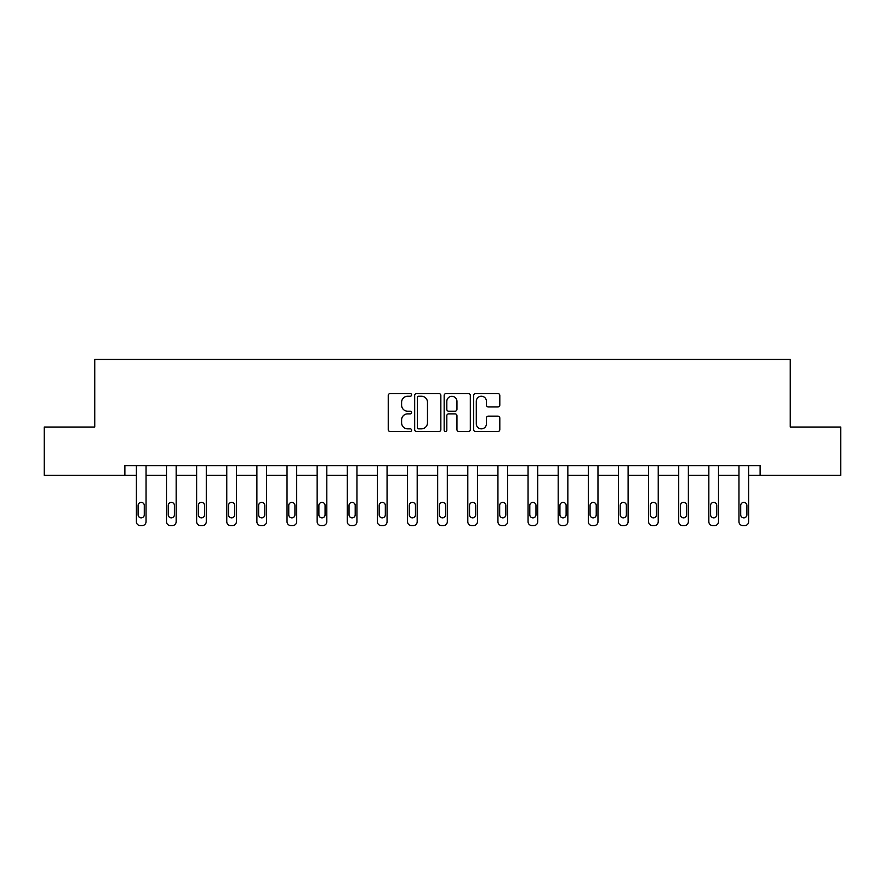 <?xml version="1.0" encoding="UTF-8"?>
<svg xmlns="http://www.w3.org/2000/svg" width="885" height="885" viewBox="0 0 885 885"><rect width="100%" height="100%" fill="white"/><g stroke="black" fill="none" stroke-linecap="round" stroke-linejoin="round"><path stroke-width="1.33" d="M411.602 394.909A1.327 1.327 0 0 0 410.275 393.582L390.13 393.582A1.892 1.892 0 0 0 388.238 395.484L388.238 429.601A1.892 1.892 0 0 0 390.13 431.504L410.275 431.504A1.327 1.327 0 0 0 411.602 430.176A1.327 1.327 0 0 0 410.275 428.849L407.664 428.849A6.062 6.062 0 0 1 401.602 422.787L401.602 419.933A6.062 6.062 0 0 1 407.664 413.87L410.275 413.87A1.327 1.327 0 0 0 411.602 412.543A1.327 1.327 0 0 0 410.275 411.215L407.664 411.215A6.062 6.062 0 0 1 401.602 405.153L401.602 402.31A6.062 6.062 0 0 1 407.664 396.237L410.275 396.237A1.327 1.327 0 0 0 411.602 394.909M497.901 406.956A1.892 1.892 0 0 0 499.804 405.053L499.804 395.484A1.892 1.892 0 0 0 497.901 393.582L475.533 393.582A1.892 1.892 0 0 0 473.641 395.484L473.641 429.601A1.892 1.892 0 0 0 475.533 431.504L497.901 431.504A1.892 1.892 0 0 0 499.804 429.601L499.804 418.041A1.892 1.892 0 0 0 497.901 416.149L488.332 416.149A1.892 1.892 0 0 0 486.429 418.041L486.429 423.782A5.067 5.067 0 0 1 481.363 428.849A5.067 5.067 0 0 1 476.296 423.782L476.296 401.314A5.067 5.067 0 0 1 481.363 396.237A5.067 5.067 0 0 1 486.429 401.314L486.429 405.053A1.892 1.892 0 0 0 488.332 406.956L497.901 406.956M124.885 475.311L44.25 475.311L44.25 427.035L94.75 427.035L94.75 359.432L790.25 359.432L790.25 427.035L840.75 427.035L840.75 475.311L760.115 475.311L760.115 465.654L124.885 465.654L124.885 475.311L136.379 475.311L136.379 521.707A3.861 3.861 0 0 0 140.239 525.568L142.175 525.568A3.861 3.861 0 0 0 146.036 521.707L146.036 475.311L166.502 475.311L166.502 521.707A3.861 3.861 0 0 0 170.374 525.568L172.298 525.568A3.861 3.861 0 0 0 176.159 521.707L176.159 475.311L196.636 475.311L196.636 521.707A3.861 3.861 0 0 0 200.497 525.568L202.433 525.568A3.861 3.861 0 0 0 206.293 521.707L206.293 475.311L226.77 475.311L226.77 521.707A3.861 3.861 0 0 0 230.631 525.568L232.556 525.568A3.861 3.861 0 0 0 236.417 521.707L236.417 475.311L256.893 475.311L256.893 521.707A3.861 3.861 0 0 0 260.754 525.568L262.69 525.568A3.861 3.861 0 0 0 266.551 521.707L266.551 475.311L287.028 475.311L287.028 521.707A3.861 3.861 0 0 0 290.888 525.568L292.813 525.568A3.861 3.861 0 0 0 296.685 521.707L296.685 475.311L317.151 475.311L317.151 521.707A3.861 3.861 0 0 0 321.012 525.568L322.948 525.568A3.861 3.861 0 0 0 326.808 521.707L326.808 475.311L347.285 475.311L347.285 521.707A3.861 3.861 0 0 0 351.146 525.568L353.082 525.568A3.861 3.861 0 0 0 356.943 521.707L356.943 475.311L377.408 475.311L377.408 521.707A3.861 3.861 0 0 0 381.28 525.568L383.205 525.568A3.861 3.861 0 0 0 387.066 521.707L387.066 475.311L407.542 475.311L407.542 521.707A3.861 3.861 0 0 0 411.403 525.568L413.339 525.568A3.861 3.861 0 0 0 417.2 521.707L417.2 475.311L437.677 475.311L437.677 521.707A3.861 3.861 0 0 0 441.538 525.568L443.462 525.568A3.861 3.861 0 0 0 447.323 521.707L447.323 475.311L467.8 475.311L467.8 521.707A3.861 3.861 0 0 0 471.661 525.568L473.597 525.568A3.861 3.861 0 0 0 477.457 521.707L477.457 475.311L497.934 475.311L497.934 521.707A3.861 3.861 0 0 0 501.795 525.568L503.72 525.568A3.861 3.861 0 0 0 507.592 521.707L507.592 475.311L528.057 475.311L528.057 521.707A3.861 3.861 0 0 0 531.918 525.568L533.854 525.568A3.861 3.861 0 0 0 537.715 521.707L537.715 475.311L558.192 475.311L558.192 521.707A3.861 3.861 0 0 0 562.052 525.568L563.988 525.568A3.861 3.861 0 0 0 567.849 521.707L567.849 475.311L588.315 475.311L588.315 521.707A3.861 3.861 0 0 0 592.187 525.568L594.112 525.568A3.861 3.861 0 0 0 597.972 521.707L597.972 475.311L618.449 475.311L618.449 521.707A3.861 3.861 0 0 0 622.31 525.568L624.246 525.568A3.861 3.861 0 0 0 628.107 521.707L628.107 475.311L648.583 475.311L648.583 521.707A3.861 3.861 0 0 0 652.444 525.568L654.369 525.568A3.861 3.861 0 0 0 658.23 521.707L658.23 475.311L678.707 475.311L678.707 521.707A3.861 3.861 0 0 0 682.567 525.568L684.503 525.568A3.861 3.861 0 0 0 688.364 521.707L688.364 475.311L708.841 475.311L708.841 521.707A3.861 3.861 0 0 0 712.702 525.568L714.626 525.568A3.861 3.861 0 0 0 718.498 521.707L718.498 475.311L738.964 475.311L738.964 521.707A3.861 3.861 0 0 0 742.825 525.568L744.761 525.568A3.861 3.861 0 0 0 748.621 521.707L748.621 475.311L760.115 475.311M440.841 395.484A1.892 1.892 0 0 0 438.949 393.582L416.581 393.582A1.892 1.892 0 0 0 414.678 395.484L414.678 429.601A1.892 1.892 0 0 0 416.581 431.504L438.949 431.504A1.892 1.892 0 0 0 440.841 429.601L440.841 395.484M446.051 393.582L468.419 393.582A1.892 1.892 0 0 1 470.322 395.484L470.322 429.601A1.892 1.892 0 0 1 468.419 431.504L458.85 431.504A1.892 1.892 0 0 1 456.959 429.601L456.959 415.762A1.892 1.892 0 0 0 455.056 413.87L448.706 413.87A1.892 1.892 0 0 0 446.814 415.762L446.814 430.176A1.327 1.327 0 0 1 445.487 431.504A1.327 1.327 0 0 1 444.159 430.176L444.159 395.484A1.892 1.892 0 0 1 446.051 393.582M418.66 396.237A1.327 1.327 0 0 0 417.333 397.564L417.333 427.521A1.327 1.327 0 0 0 418.66 428.849L421.415 428.849A6.062 6.062 0 0 0 427.477 422.787L427.477 402.31A6.062 6.062 0 0 0 421.415 396.237L418.66 396.237M456.959 401.403A5.067 5.067 0 0 0 451.881 396.336A5.067 5.067 0 0 0 446.814 401.403L446.814 409.324A1.892 1.892 0 0 0 448.706 411.215L455.056 411.215A1.892 1.892 0 0 0 456.959 409.324L456.959 401.403M146.036 465.654L146.036 521.707M136.379 465.654L136.379 521.707M144.299 514.749A3.086 3.086 0 0 1 141.202 517.847A3.086 3.086 0 0 1 138.115 514.749L138.115 505.479A3.086 3.086 0 0 1 141.202 502.392A3.086 3.086 0 0 1 144.299 505.479L144.299 514.749M140.239 525.568L142.175 525.568M176.159 465.654L176.159 521.707M166.502 465.654L166.502 521.707M174.422 514.749A3.086 3.086 0 0 1 171.336 517.847A3.086 3.086 0 0 1 168.25 514.749L168.25 505.479A3.086 3.086 0 0 1 171.336 502.392A3.086 3.086 0 0 1 174.422 505.479L174.422 514.749M170.374 525.568L172.298 525.568M206.293 465.654L206.293 521.707M196.636 465.654L196.636 521.707M204.557 514.749A3.086 3.086 0 0 1 201.459 517.847A3.086 3.086 0 0 1 198.373 514.749L198.373 505.479A3.086 3.086 0 0 1 201.459 502.392A3.086 3.086 0 0 1 204.557 505.479L204.557 514.749M200.497 525.568L202.433 525.568M236.417 465.654L236.417 521.707M226.77 465.654L226.77 521.707M234.68 514.749A3.086 3.086 0 0 1 231.593 517.847A3.086 3.086 0 0 1 228.507 514.749L228.507 505.479A3.086 3.086 0 0 1 231.593 502.392A3.086 3.086 0 0 1 234.68 505.479L234.68 514.749M230.631 525.568L232.556 525.568M266.551 465.654L266.551 521.707M256.893 465.654L256.893 521.707M264.814 514.749A3.086 3.086 0 0 1 261.728 517.847A3.086 3.086 0 0 1 258.63 514.749L258.63 505.479A3.086 3.086 0 0 1 261.728 502.392A3.086 3.086 0 0 1 264.814 505.479L264.814 514.749M260.754 525.568L262.69 525.568M296.685 465.654L296.685 521.707M287.028 465.654L287.028 521.707M294.937 514.749A3.086 3.086 0 0 1 291.851 517.847A3.086 3.086 0 0 1 288.764 514.749L288.764 505.479A3.086 3.086 0 0 1 291.851 502.392A3.086 3.086 0 0 1 294.937 505.479L294.937 514.749M290.888 525.568L292.813 525.568M326.808 465.654L326.808 521.707M317.151 465.654L317.151 521.707M325.072 514.749A3.086 3.086 0 0 1 321.985 517.847A3.086 3.086 0 0 1 318.888 514.749L318.888 505.479A3.086 3.086 0 0 1 321.985 502.392A3.086 3.086 0 0 1 325.072 505.479L325.072 514.749M321.012 525.568L322.948 525.568M356.943 465.654L356.943 521.707M347.285 465.654L347.285 521.707M355.206 514.749A3.086 3.086 0 0 1 352.108 517.847A3.086 3.086 0 0 1 349.022 514.749L349.022 505.479A3.086 3.086 0 0 1 352.108 502.392A3.086 3.086 0 0 1 355.206 505.479L355.206 514.749M351.146 525.568L353.082 525.568M387.066 465.654L387.066 521.707M377.408 465.654L377.408 521.707M385.329 514.749A3.086 3.086 0 0 1 382.243 517.847A3.086 3.086 0 0 1 379.156 514.749L379.156 505.479A3.086 3.086 0 0 1 382.243 502.392A3.086 3.086 0 0 1 385.329 505.479L385.329 514.749M381.28 525.568L383.205 525.568M417.2 465.654L417.2 521.707M407.542 465.654L407.542 521.707M415.463 514.749A3.086 3.086 0 0 1 412.366 517.847A3.086 3.086 0 0 1 409.279 514.749L409.279 505.479A3.086 3.086 0 0 1 412.366 502.392A3.086 3.086 0 0 1 415.463 505.479L415.463 514.749M411.403 525.568L413.339 525.568M447.323 465.654L447.323 521.707M437.677 465.654L437.677 521.707M445.586 514.749A3.086 3.086 0 0 1 442.5 517.847A3.086 3.086 0 0 1 439.414 514.749L439.414 505.479A3.086 3.086 0 0 1 442.5 502.392A3.086 3.086 0 0 1 445.586 505.479L445.586 514.749M441.538 525.568L443.462 525.568M477.457 465.654L477.457 521.707M467.8 465.654L467.8 521.707M475.721 514.749A3.086 3.086 0 0 1 472.634 517.847A3.086 3.086 0 0 1 469.537 514.749L469.537 505.479A3.086 3.086 0 0 1 472.634 502.392A3.086 3.086 0 0 1 475.721 505.479L475.721 514.749M471.661 525.568L473.597 525.568M507.592 465.654L507.592 521.707M497.934 465.654L497.934 521.707M505.844 514.749A3.086 3.086 0 0 1 502.757 517.847A3.086 3.086 0 0 1 499.671 514.749L499.671 505.479A3.086 3.086 0 0 1 502.757 502.392A3.086 3.086 0 0 1 505.844 505.479L505.844 514.749M501.795 525.568L503.72 525.568M537.715 465.654L537.715 521.707M528.057 465.654L528.057 521.707M535.978 514.749A3.086 3.086 0 0 1 532.892 517.847A3.086 3.086 0 0 1 529.794 514.749L529.794 505.479A3.086 3.086 0 0 1 532.892 502.392A3.086 3.086 0 0 1 535.978 505.479L535.978 514.749M531.918 525.568L533.854 525.568M567.849 465.654L567.849 521.707M558.192 465.654L558.192 521.707M566.112 514.749A3.086 3.086 0 0 1 563.015 517.847A3.086 3.086 0 0 1 559.928 514.749L559.928 505.479A3.086 3.086 0 0 1 563.015 502.392A3.086 3.086 0 0 1 566.112 505.479L566.112 514.749M562.052 525.568L563.988 525.568M597.972 465.654L597.972 521.707M588.315 465.654L588.315 521.707M596.236 514.749A3.086 3.086 0 0 1 593.149 517.847A3.086 3.086 0 0 1 590.063 514.749L590.063 505.479A3.086 3.086 0 0 1 593.149 502.392A3.086 3.086 0 0 1 596.236 505.479L596.236 514.749M592.187 525.568L594.112 525.568M628.107 465.654L628.107 521.707M618.449 465.654L618.449 521.707M626.37 514.749A3.086 3.086 0 0 1 623.272 517.847A3.086 3.086 0 0 1 620.186 514.749L620.186 505.479A3.086 3.086 0 0 1 623.272 502.392A3.086 3.086 0 0 1 626.37 505.479L626.37 514.749M622.31 525.568L624.246 525.568M658.23 465.654L658.23 521.707M648.583 465.654L648.583 521.707M656.493 514.749A3.086 3.086 0 0 1 653.407 517.847A3.086 3.086 0 0 1 650.32 514.749L650.32 505.479A3.086 3.086 0 0 1 653.407 502.392A3.086 3.086 0 0 1 656.493 505.479L656.493 514.749M652.444 525.568L654.369 525.568M688.364 465.654L688.364 521.707M678.707 465.654L678.707 521.707M686.627 514.749A3.086 3.086 0 0 1 683.541 517.847A3.086 3.086 0 0 1 680.443 514.749L680.443 505.479A3.086 3.086 0 0 1 683.541 502.392A3.086 3.086 0 0 1 686.627 505.479L686.627 514.749M682.567 525.568L684.503 525.568M718.498 465.654L718.498 521.707M708.841 465.654L708.841 521.707M716.75 514.749A3.086 3.086 0 0 1 713.664 517.847A3.086 3.086 0 0 1 710.578 514.749L710.578 505.479A3.086 3.086 0 0 1 713.664 502.392A3.086 3.086 0 0 1 716.75 505.479L716.75 514.749M712.702 525.568L714.626 525.568M748.621 465.654L748.621 521.707M738.964 465.654L738.964 521.707M746.885 514.749A3.086 3.086 0 0 1 743.798 517.847A3.086 3.086 0 0 1 740.701 514.749L740.701 505.479A3.086 3.086 0 0 1 743.798 502.392A3.086 3.086 0 0 1 746.885 505.479L746.885 514.749M742.825 525.568L744.761 525.568"/></g></svg>

